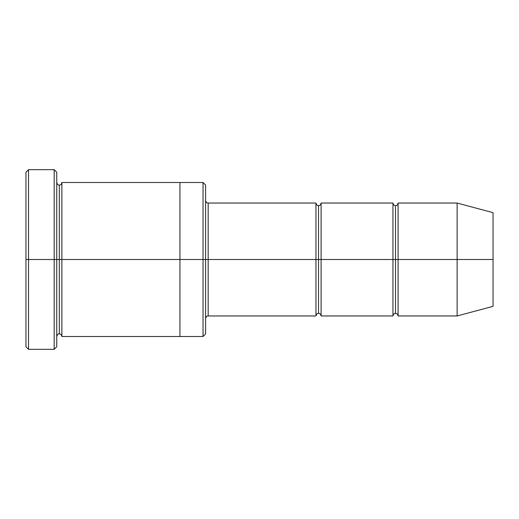 <?xml version="1.0" encoding="UTF-8"?>
<svg xmlns="http://www.w3.org/2000/svg" width="519" height="519" viewBox="0 0 519 519"><rect width="100%" height="100%" fill="white"/><g stroke="black" fill="none" stroke-linecap="round" stroke-linejoin="round"><path stroke-width="0.39" stroke-dasharray="2.6 1.95" d="M208.171 259.5L208.171 315.961L208.171 203.039L208.171 259.5L315.961 259.5L315.961 203.039L315.961 259.5L318.53 259.5L318.53 205.602L318.53 259.5L315.961 259.5L315.961 315.961L315.961 203.039L315.961 259.5L208.171 259.5L208.171 315.961L208.171 203.039L208.171 259.5L205.602 259.5L205.602 318.53L205.602 259.5L205.602 318.53L205.602 259.5L208.171 259.5M25.95 259.5L25.95 172.237L25.95 346.763L25.95 259.5L28.519 259.5L28.519 169.674L28.519 259.5L25.95 259.5M56.746 259.5L56.746 346.763L56.746 172.237L56.746 259.5L54.184 259.5L54.184 169.674L54.184 259.5L54.184 169.674L54.184 259.5L28.519 259.5L28.519 169.674L28.519 259.5L54.184 259.5L54.184 349.326L54.184 259.5L56.746 259.5L56.746 182.506L56.746 259.5L56.746 182.506L56.746 259.5L59.315 259.5L59.315 185.069L59.315 259.5L56.746 259.5L56.746 346.763L56.746 182.506M205.602 259.5L205.602 333.925L205.602 185.075L205.602 259.5L203.039 259.5L203.039 182.506L203.039 259.5L203.039 182.506L203.039 259.5L179.937 259.5L179.937 182.506L179.937 259.5L179.937 182.506L179.937 259.5L61.878 259.5L61.878 182.506L61.878 259.5L179.937 259.5L179.937 336.494L179.937 182.506L179.937 336.494L179.937 259.5L203.039 259.5L203.039 336.494L203.039 259.5L205.602 259.5L205.602 333.925L205.602 200.47M457.122 259.5L457.122 203.039L457.122 259.5L398.092 259.5L398.092 203.039L398.092 315.961L398.092 203.039L398.092 259.5L395.523 259.5L395.523 205.602L395.523 259.5L392.954 259.5L392.954 203.039L392.954 259.5L395.523 259.5L395.523 313.398L395.523 259.5L395.523 313.398L395.523 259.5L457.122 259.5L457.122 203.039L457.122 259.5L493.05 259.5L493.05 212.667L493.05 259.5L457.122 259.5L457.122 315.961L457.122 259.5M392.954 259.5L392.954 315.961L392.954 203.039L392.954 259.5L321.099 259.5L321.099 315.961L321.099 203.039L321.099 259.5L392.954 259.5L392.954 315.961L392.954 259.5M318.53 259.5L318.53 313.398L318.53 259.5L318.53 313.398L318.53 259.5L321.099 259.5L321.099 315.961L321.099 203.039L321.099 259.5L318.53 259.5L318.53 205.602L318.53 259.5M59.315 259.5L59.315 333.931L59.315 259.5L59.315 333.931L59.315 259.5L61.878 259.5L61.878 336.494L61.878 182.506L61.878 259.5L59.315 259.5L59.315 185.069L59.315 259.5M315.961 259.5L315.961 315.961L315.961 259.5M179.937 259.5L179.937 336.494L179.937 259.5M28.519 259.5L28.519 349.326L28.519 259.5M395.523 259.5L395.523 205.602L395.523 259.5M493.05 259.5L493.05 306.333L493.05 259.5M398.092 259.5L398.092 315.961L398.092 259.5M203.039 259.5L203.039 336.494L203.039 259.5M54.184 259.5L54.184 349.326L54.184 259.5"/><path stroke-width="0.78" d="M208.171 259.5L208.171 315.961L208.171 259.5L205.602 259.5L205.602 185.075L205.602 333.925L205.602 259.5L203.039 259.5L203.039 182.506L203.039 259.5L208.171 259.5L208.171 203.039L208.171 259.5L318.53 259.5L318.53 205.602L318.53 313.398L318.53 259.5L315.961 259.5L315.961 203.039L315.961 315.961L315.961 203.039L315.961 315.961L315.961 259.5L208.171 259.5L208.171 315.961L208.171 259.5M25.95 259.5L25.95 172.237L25.95 259.5L28.519 259.5L28.519 169.674L28.519 259.5L28.519 169.674L28.519 259.5L54.184 259.5L54.184 169.674L54.184 259.5L56.746 259.5L56.746 172.237L56.746 259.5L59.315 259.5L59.315 185.069L59.315 333.931L59.315 259.5L56.746 259.5L56.746 172.237L56.746 346.763L56.746 259.5L54.184 259.5L54.184 169.674L54.184 349.326L54.184 259.5L28.519 259.5L28.519 349.326L28.519 259.5L25.95 259.5L25.95 346.763L25.95 259.5M457.122 259.5L457.122 203.039L457.122 259.5L457.122 203.039L457.122 259.5L493.05 259.5L493.05 212.667L493.05 306.333L493.05 259.5L457.122 259.5L457.122 315.961L457.122 259.5L457.122 315.961L457.122 259.5L398.092 259.5L398.092 203.039L398.092 259.5L457.122 259.5M392.954 259.5L395.523 259.5L395.523 205.602L395.523 313.398L395.523 259.5L392.954 259.5L392.954 203.039L392.954 315.961L392.954 203.039L392.954 315.961L392.954 259.5L321.099 259.5L321.099 315.961L321.099 259.5L318.53 259.5L318.53 313.398L318.53 205.602L318.53 259.5L321.099 259.5L321.099 203.039L321.099 259.5L392.954 259.5M395.523 259.5L395.523 313.398L395.523 205.602L395.523 259.5L398.092 259.5L398.092 315.961L398.092 259.5L395.523 259.5M59.315 259.5L59.315 333.931L59.315 185.069L59.315 259.5L61.878 259.5L61.878 336.494L61.878 259.5L59.315 259.5M203.039 259.5L203.039 182.506L203.039 336.494L203.039 259.5L179.937 259.5L179.937 182.506L179.937 259.5L203.039 259.5L203.039 336.494L203.039 259.5M179.937 259.5L179.937 182.506L179.937 336.494L179.937 259.5L61.878 259.5L61.878 182.506L61.878 259.5L179.937 259.5L179.937 182.506L179.937 259.5M321.099 259.5L321.099 315.961L321.099 259.5M61.878 259.5L61.878 182.506L61.878 259.5M398.092 259.5L398.092 203.039L398.092 259.5M54.184 259.5L54.184 349.326L54.184 259.5M28.519 259.5L28.519 349.326L28.519 259.5M493.05 306.333L457.122 315.961L398.092 315.961C397.625 314.112 396.769 313.255 395.523 313.398C394.278 313.255 393.421 314.112 392.954 315.961L321.099 315.961C320.632 314.112 319.775 313.255 318.53 313.398C317.284 313.255 316.428 314.112 315.961 315.961L208.171 315.961C206.925 315.824 206.069 316.681 205.602 318.53M25.95 172.237L28.519 169.674L54.184 169.674L56.746 172.237M205.602 185.075L203.039 182.506L61.878 182.506C61.417 184.355 60.561 185.212 59.315 185.069C58.303 185.432 57.453 184.576 56.746 182.506M493.05 212.667L457.122 203.039L398.092 203.039C397.625 204.888 396.769 205.745 395.523 205.602C394.278 205.745 393.421 204.888 392.954 203.039L321.099 203.039C320.632 204.888 319.775 205.745 318.53 205.602C317.284 205.745 316.428 204.888 315.961 203.039L208.171 203.039C206.925 203.176 206.069 202.319 205.602 200.47M205.602 333.925L203.039 336.494L61.878 336.494C61.417 334.645 60.561 333.788 59.315 333.931C58.303 333.568 57.453 334.424 56.746 336.494M56.746 346.763L54.184 349.326L28.519 349.326L25.95 346.763"/></g></svg>
